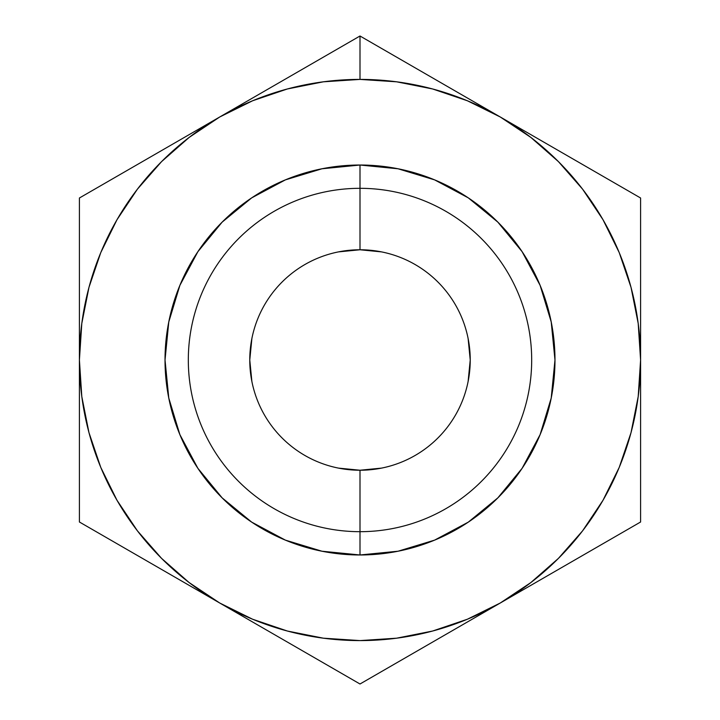 <?xml version="1.0" encoding="UTF-8"?>
<svg xmlns="http://www.w3.org/2000/svg" width="720" height="720" viewBox="0 0 720 720"><rect width="100%" height="100%" fill="white"/><g stroke="black" fill="none" stroke-linecap="round" stroke-linejoin="round"><path stroke-width="1.08" d="M338.499 251.883L360 249.768L360 165.024A194.976 194.976 0 0 1 554.976 360A194.976 194.976 0 0 1 360 554.976L398.034 551.223L434.61 540.126L468.324 522.117L497.862 497.862L522.117 468.324L540.126 434.61L551.223 398.034L554.976 360L551.223 321.966L540.126 285.39L522.117 251.676L497.862 222.138L468.324 197.883L434.61 179.874L398.034 168.777L360 165.024L321.966 168.777L285.39 179.874L251.676 197.883L222.138 222.138L197.883 251.676L179.874 285.39L168.777 321.966L165.024 360L168.777 398.034L179.874 434.61L197.883 468.324L222.138 497.862L251.676 522.117L285.39 540.126L321.966 551.223L360 554.976L360 531.684A171.684 171.684 0 0 1 188.316 360A171.684 171.684 0 0 1 360 188.316A171.684 171.684 0 0 0 188.316 360A171.684 171.684 0 0 0 360 531.684L360 554.976A194.976 194.976 0 0 1 165.024 360A194.976 194.976 0 0 1 360 165.024L360 249.768A110.232 110.232 0 0 0 249.768 360A110.232 110.232 0 0 0 360 470.232L360 531.684L360 470.232A110.232 110.232 0 0 1 249.768 360A110.232 110.232 0 0 1 360 249.768L381.501 251.883M255.384 96.399L219.708 117A280.593 280.593 0 0 1 360 79.407L360 36L255.384 96.399M255.384 623.601L360 684L500.292 603A280.593 280.593 0 0 1 219.708 603L290.628 643.95M638.208 323.478L640.593 360L640.593 441.891L640.593 198L360 36L394.524 55.935L360 36L290.628 76.05M530.91 137.466L558.405 161.595L582.606 189.189L603 219.708L619.236 252.621L631.035 287.379L638.19 323.379M137.466 189.09L117 219.708L137.394 189.189L161.595 161.595L189.189 137.394L219.708 117L79.407 198L79.407 522L79.407 482.139L79.407 522L219.708 603A280.593 280.593 0 0 1 219.708 117L252.621 100.764L287.379 88.965L323.379 81.81L360 79.407A280.593 280.593 0 0 1 500.292 603L640.593 522L640.593 360L638.208 396.522M89.001 287.244L100.764 252.621L117 219.708M81.792 396.522L79.407 360L81.792 323.478M189.09 582.534L161.595 558.405L137.394 530.811L117 500.292L100.764 467.379L88.965 432.621L81.81 396.621M582.534 530.91L558.405 558.405L530.811 582.606L500.292 603L467.379 619.236L432.621 631.035L396.621 638.19L360.135 640.593M582.606 530.811L603 500.292L582.606 530.811M630.999 432.756L619.236 467.379L603 500.292M325.476 55.935L360 36L360 79.407L396.621 81.81L432.621 88.965L467.379 100.764L500.292 117L530.811 137.394M381.501 468.117L360 470.232L338.499 468.117M251.883 381.501L249.768 360L251.883 338.499M468.117 338.499L470.232 360L468.117 381.501M325.476 664.065L360 684L394.524 664.065M429.372 643.95L464.616 623.601M148.779 562.05L184.023 582.399M79.407 441.891L79.407 482.139M79.407 278.109L79.407 318.798M148.779 157.95L79.407 198L79.407 237.861M429.372 76.05L394.524 55.935M640.593 318.798L640.593 198L535.977 137.601M535.977 582.399L640.593 522L640.593 441.891M360 249.768A110.232 110.232 0 0 1 470.232 360A110.232 110.232 0 0 1 360 470.232A110.232 110.232 0 0 0 470.232 360A110.232 110.232 0 0 0 360 249.768M638.19 396.621L631.035 432.621M360 640.593L323.379 638.19L287.379 631.035L252.621 619.236L219.708 603L189.189 582.606M81.81 323.379L88.965 287.379M360 531.684A171.684 171.684 0 0 0 531.684 360A171.684 171.684 0 0 0 360 188.316A171.684 171.684 0 0 1 531.684 360A171.684 171.684 0 0 1 360 531.684"/></g></svg>
